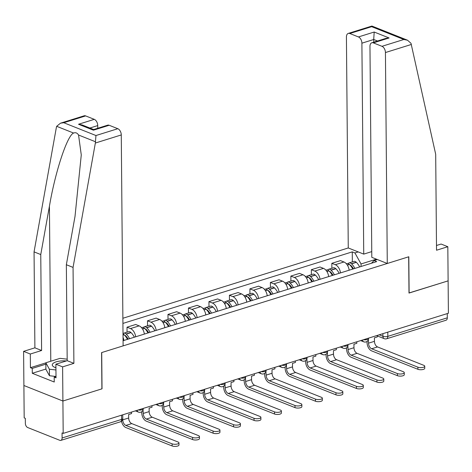 <?xml version="1.0" encoding="UTF-8"?>
<svg xmlns="http://www.w3.org/2000/svg" width="472" height="472" viewBox="0 0 472 472"><rect width="100%" height="100%" fill="white"/><g stroke="black" fill="none" stroke-linecap="round" stroke-linejoin="round"><path stroke-width="0.71" d="M60.516 123.174L84.128 115.811A5.21 3.186 72.7 0 1 85.638 115.905L63.773 122.726L60.516 123.174L56.669 126.307L56.351 127.511L34.055 251.877L34.893 347.829L23.6 351.351L24.178 417.867L25.317 418.322L25.364 423.36A3.475 2.124 -107.3 0 0 27.665 427.52L59.85 440.329A3.475 2.124 -107.3 0 0 60.858 440.388A3.475 2.124 -107.3 0 0 62.097 437.981L121.57 419.425A3.475 1.221 -0.5 0 0 122.773 418.493L122.738 414.817M361.894 43.182A5.21 3.186 -107.3 0 0 358.437 36.946L374.196 32.031L373.712 39.495L361.894 43.182L363.735 254.113L348.265 247.959L122.873 318.264M45.896 369.045L32.291 373.287L54.239 382.019L54.197 377.14L56.02 377.865L55.897 364.201L62.611 366.874L62.906 401.029L23.901 385.506L62.906 401.029L63.189 433.39L448.4 313.231L448.117 280.87L408.994 292.976M109.18 125.275L93.421 130.184L93.662 129.546L107.669 125.174A5.21 3.186 72.7 0 1 109.18 125.275L117.823 128.708A5.21 3.186 72.7 0 1 121.275 134.945L123.115 345.882L101.586 352.596L101.899 388.863L62.906 401.029L102.029 388.822L101.716 352.554L408.675 256.803L408.994 293.071L448.117 280.87L447.822 246.714L441.108 244.048L436.488 245.487M63.189 433.39L62.05 432.936L62.097 437.981M447.267 313.585L447.308 317.821A3.475 2.124 72.7 0 1 446.069 320.228L386.592 338.784A3.475 2.124 -107.3 0 0 387.831 336.371L447.308 317.821M349.162 270.202A7.989 4.879 -107.3 0 0 343.958 261.99L340.489 260.609L331.828 263.311L335.297 264.692A7.989 4.879 72.7 0 1 340.501 272.904M331.869 268.285L331.828 263.311M328.683 276.592A7.989 4.879 -107.3 0 0 323.479 268.373L320.01 266.993L311.343 269.701L314.812 271.081A7.989 4.879 72.7 0 1 320.016 279.294M311.39 274.669L311.343 269.701M308.198 282.982A7.989 4.879 -107.3 0 0 302.994 274.763L299.525 273.382L290.864 276.085L294.333 277.465A7.989 4.879 72.7 0 1 299.537 285.684M290.905 281.058L290.864 276.085M287.719 289.371A7.989 4.879 -107.3 0 0 282.516 281.153L279.046 279.772L270.379 282.474L273.848 283.855A7.989 4.879 72.7 0 1 279.052 292.074M270.426 287.448L270.379 282.474M267.235 295.755A7.989 4.879 -107.3 0 0 262.031 287.542L258.567 286.162L249.9 288.864L253.37 290.245A7.989 4.879 72.7 0 1 258.573 298.457M249.942 293.838L249.9 288.864M246.756 302.145A7.989 4.879 -107.3 0 0 241.552 293.932L238.083 292.551L229.416 295.254L232.885 296.634A7.989 4.879 72.7 0 1 238.089 304.847M229.463 300.227L229.416 295.254M226.277 308.535A7.989 4.879 -107.3 0 0 221.073 300.322L217.604 298.941L208.937 301.643L212.406 303.024A7.989 4.879 72.7 0 1 217.61 311.237M208.978 306.617L208.937 301.643M205.792 314.924A7.989 4.879 -107.3 0 0 200.588 306.712L197.119 305.331L188.452 308.033L191.921 309.414A7.989 4.879 72.7 0 1 197.125 317.627M188.499 313.007L188.452 308.033M185.313 321.314A7.989 4.879 -107.3 0 0 180.109 313.095L176.64 311.715L167.973 314.423L171.442 315.797A7.989 4.879 72.7 0 1 176.646 324.016M168.014 319.391L167.973 314.423M164.828 327.704A7.989 4.879 -107.3 0 0 159.625 319.485L156.155 318.104L147.494 320.807L150.957 322.187A7.989 4.879 72.7 0 1 156.161 330.406M147.535 325.78L147.494 320.807M144.349 334.087A7.989 4.879 -107.3 0 0 139.146 325.875L135.676 324.494L127.009 327.196L130.478 328.577A7.989 4.879 72.7 0 1 135.682 336.796M127.051 332.17L127.009 327.196M123.865 340.477A7.989 4.879 -107.3 0 0 123.039 337.321M376.143 259.889L376.137 259.252L361.039 263.96L361.062 266.491M377.323 259.523L374.042 260.544L371.452 263.246M123.068 340.725L376.715 261.606L374.042 260.544M361.039 263.96L354.938 252.945L352.265 251.877L122.921 323.42M354.938 252.945L358.218 251.918M377.039 259.612L376.149 259.051M352.348 261.895L352.265 251.877M417.879 367.175A3.906 1.375 -0.5 0 0 422.204 367.529A3.906 1.375 -0.5 0 0 424.741 366.219A3.906 1.375 -0.5 0 0 423.785 365.328L377.559 346.938L371.647 348.778L417.879 367.175L417.897 369.287L371.665 350.897A6.95 4.242 72.7 0 1 367.063 342.578L367.051 341.439M424.741 366.219L424.759 368.331A3.906 1.375 179.5 0 1 422.222 369.641A3.906 1.375 179.5 0 1 417.897 369.287M368.337 339.728L368.538 343.168A4.691 2.867 -107.3 0 0 371.647 348.778M354.867 268.421A13.204 8.065 -107.3 0 0 351.557 263.842L351.404 263.7A4.384 2.679 -107.3 0 0 349.079 262.916A4.384 2.679 -107.3 0 0 348.147 263.612M349.079 262.916L353.87 261.417A4.384 2.679 72.7 0 1 356.195 262.202L356.348 262.349A13.204 8.065 72.7 0 1 359.664 266.928M346.354 263.765L346.979 263.571A4.384 2.679 72.7 0 1 349.304 264.355L349.457 264.497A13.204 8.065 72.7 0 1 352.767 269.075M349.982 265.034A2.13 1.298 72.7 0 1 350.879 265.447L351.032 265.594A10.944 6.685 72.7 0 1 353.493 268.851M377.293 335.409L377.305 336.925L374.42 337.828L374.449 341.327A4.691 2.867 -107.3 0 0 377.559 346.938M387.276 263.482L385.435 52.545A5.21 3.186 -107.3 0 0 381.978 46.309L373.334 42.875A5.21 3.186 -107.3 0 0 371.83 42.775A5.21 3.186 -107.3 0 0 369.965 46.392L371.806 257.328L387.276 263.482L408.805 256.762L409.124 293.029M381.978 46.309L403.843 39.495L407.513 40.209L411.012 43.33L435.691 154.285L436.529 250.237L447.822 246.714M358.437 36.946L349.793 33.506A5.21 3.186 -107.3 0 0 348.289 33.412A5.21 3.186 -107.3 0 0 346.424 37.028L348.265 247.959M371.759 251.611L363.735 254.113M377.506 41.005L373.712 39.495L373.736 42.185M371.83 42.775L385.836 38.409L389.093 37.961L373.334 42.875M407.513 40.209L371.924 26.048L371.653 26.686L349.793 33.506M121.275 134.945L95.356 143.034L95.958 135.529L117.823 128.708M55.897 364.201L67.189 360.685L66.351 264.727L75.013 216.412L81.272 154.94L78.553 135.016C77.26 132.933 75.608 132.272 73.597 133.045C67.254 135.352 55.224 171.767 49.424 206.229L40.763 254.55L41.601 350.501L30.308 354.024L30.426 367.682L45.837 362.879M66.351 264.727L73.06 267.4L73.897 363.351L62.611 366.874M95.356 143.034L73.06 267.4M67.189 360.685L73.897 363.351M85.638 115.905L94.276 119.345A5.21 3.186 72.7 0 1 97.733 125.581L89.881 128.03M97.757 128.266L97.733 125.581M32.291 373.287L32.249 368.408L30.426 367.682M23.6 351.351L30.308 354.024M34.893 347.829L41.601 350.501M34.055 251.877L40.763 254.55M54.197 377.14L56.009 376.579M45.849 364.166L32.249 368.408M93.692 129.546L82.193 124.974L78.523 124.26L94.276 119.345M66.369 360.938A11.293 3.965 -0.5 0 0 53.967 362.779A11.293 3.965 -0.5 0 0 55 367.452A11.293 3.965 -0.5 0 0 55.023 367.464A11.293 3.965 -0.5 0 0 55.932 367.782M55.92 366.414A7.729 2.714 -0.5 0 0 55.849 366.791A7.729 2.714 -0.5 0 0 55.926 367.169M56.003 376.473L49.442 375.73L45.896 369.287L45.837 362.779L60.015 358.36L67.177 359.174M55.95 369.971L49.383 369.222L45.837 362.779M49.442 375.73L49.383 369.222M397.4 373.564A3.906 1.375 -0.5 0 0 401.725 373.918A3.906 1.375 -0.5 0 0 404.262 372.609A3.906 1.375 -0.5 0 0 403.306 371.718L357.074 353.327L351.168 355.168L397.4 373.564L397.418 375.677L351.186 357.28A6.95 4.242 72.7 0 1 346.578 348.967L346.572 347.829M404.262 372.609L404.28 374.721A3.906 1.375 179.5 0 1 401.743 376.031A3.906 1.375 179.5 0 1 397.418 375.677M347.852 346.112L348.059 349.557A4.691 2.867 -107.3 0 0 351.168 355.168M334.388 274.81A13.204 8.065 -107.3 0 0 331.078 270.232L330.925 270.084A4.384 2.679 -107.3 0 0 328.601 269.3A4.384 2.679 -107.3 0 0 327.662 270.002M328.601 269.3L333.391 267.807A4.384 2.679 72.7 0 1 335.716 268.592L335.869 268.739A13.204 8.065 72.7 0 1 339.179 273.317M325.875 270.149L326.5 269.96A4.384 2.679 72.7 0 1 328.825 270.739L328.978 270.887A13.204 8.065 72.7 0 1 332.288 275.465M329.503 271.424A2.13 1.298 72.7 0 1 330.4 271.837L330.553 271.984A10.944 6.685 72.7 0 1 333.014 275.241M356.808 341.799L356.826 343.315L353.935 344.218L353.965 347.711A4.691 2.867 -107.3 0 0 357.074 353.327M376.916 379.954A3.906 1.375 -0.5 0 0 381.24 380.302A3.906 1.375 -0.5 0 0 383.777 378.998A3.906 1.375 -0.5 0 0 382.822 378.107L336.595 359.717L330.683 361.558L376.916 379.954L376.933 382.066L330.707 363.67A6.95 4.242 72.7 0 1 326.099 355.357L326.087 354.218M383.777 378.998L383.795 381.111A3.906 1.375 179.5 0 1 381.258 382.42A3.906 1.375 179.5 0 1 376.933 382.066M327.373 352.501L327.574 355.947A4.691 2.867 -107.3 0 0 330.683 361.558M313.909 281.2A13.204 8.065 -107.3 0 0 310.594 276.622L310.44 276.474A4.384 2.679 -107.3 0 0 308.116 275.689A4.384 2.679 -107.3 0 0 307.183 276.385M308.116 275.689L312.912 274.197A4.384 2.679 72.7 0 1 315.231 274.981L315.384 275.129A13.204 8.065 72.7 0 1 318.7 279.707M305.39 276.539L306.015 276.344A4.384 2.679 72.7 0 1 308.34 277.129L308.493 277.276A13.204 8.065 72.7 0 1 311.803 281.855M309.024 277.807A2.13 1.298 72.7 0 1 309.915 278.226L310.069 278.374A10.944 6.685 72.7 0 1 312.529 281.631M336.329 348.188L336.341 349.705L333.456 350.607L333.486 354.1A4.691 2.867 -107.3 0 0 336.595 359.717M356.437 386.338A3.906 1.375 -0.5 0 0 360.761 386.692A3.906 1.375 -0.5 0 0 363.298 385.382A3.906 1.375 -0.5 0 0 362.343 384.497L316.11 366.101L310.204 367.948L356.437 386.338L356.454 388.456L310.222 370.06A6.95 4.242 72.7 0 1 305.614 361.747L305.608 360.608M363.298 385.382L363.316 387.5A3.906 1.375 179.5 0 1 360.779 388.81A3.906 1.375 179.5 0 1 356.454 388.456M306.888 358.891L307.095 362.331A4.691 2.867 -107.3 0 0 310.204 367.948M293.425 287.59A13.204 8.065 -107.3 0 0 290.115 283.011L289.961 282.864A4.384 2.679 -107.3 0 0 287.637 282.079A4.384 2.679 -107.3 0 0 286.699 282.775M287.637 282.079L292.428 280.586A4.384 2.679 72.7 0 1 294.752 281.371L294.906 281.513A13.204 8.065 72.7 0 1 298.215 286.091M284.911 282.929L285.536 282.734A4.384 2.679 72.7 0 1 287.861 283.519L288.014 283.666A13.204 8.065 72.7 0 1 291.324 288.245M288.539 284.197A2.13 1.298 72.7 0 1 289.436 284.616L289.59 284.763A10.944 6.685 72.7 0 1 292.05 288.02M315.851 354.578L315.862 356.094L312.971 356.991L313.001 360.49A4.691 2.867 -107.3 0 0 316.11 366.101M335.952 392.728A3.906 1.375 -0.5 0 0 340.277 393.082A3.906 1.375 -0.5 0 0 342.814 391.772A3.906 1.375 -0.5 0 0 341.864 390.887L295.631 372.491L289.725 374.337L335.952 392.728L335.97 394.846L289.743 376.449A6.95 4.242 72.7 0 1 285.135 368.136L285.123 366.998M342.814 391.772L342.831 393.89A3.906 1.375 179.5 0 1 340.294 395.2A3.906 1.375 179.5 0 1 335.97 394.846M286.41 365.281L286.616 368.721A4.691 2.867 -107.3 0 0 289.725 374.337M272.946 293.979A13.204 8.065 -107.3 0 0 269.63 289.401L269.477 289.253A4.384 2.679 -107.3 0 0 267.152 288.469A4.384 2.679 -107.3 0 0 266.22 289.165M267.152 288.469L271.949 286.976A4.384 2.679 72.7 0 1 274.273 287.761L274.421 287.902A13.204 8.065 72.7 0 1 277.737 292.481M264.432 289.318L265.052 289.124A4.384 2.679 72.7 0 1 267.376 289.908L267.53 290.056A13.204 8.065 72.7 0 1 270.845 294.634M268.061 290.587A2.13 1.298 72.7 0 1 268.952 291.006L269.105 291.153A10.944 6.685 72.7 0 1 271.565 294.404M295.366 360.968L295.378 362.484L292.493 363.381L292.522 366.88A4.691 2.867 -107.3 0 0 295.631 372.491M315.473 399.117A3.906 1.375 -0.5 0 0 319.798 399.471A3.906 1.375 -0.5 0 0 322.335 398.161A3.906 1.375 -0.5 0 0 321.379 397.276L275.147 378.88L269.241 380.721L315.473 399.117L315.491 401.229L269.258 382.839A6.95 4.242 72.7 0 1 264.656 374.52L264.644 373.387M322.335 398.161L322.352 400.274A3.906 1.375 179.5 0 1 319.815 401.583A3.906 1.375 179.5 0 1 315.491 401.229M265.925 371.671L266.131 375.11A4.691 2.867 -107.3 0 0 269.241 380.721M252.461 300.369A13.204 8.065 -107.3 0 0 249.151 295.791L248.998 295.643A4.384 2.679 -107.3 0 0 246.673 294.858A4.384 2.679 -107.3 0 0 245.735 295.555M246.673 294.858L251.464 293.36A4.384 2.679 72.7 0 1 253.788 294.144L253.942 294.292A13.204 8.065 72.7 0 1 257.252 298.87M243.947 295.708L244.573 295.513A4.384 2.679 72.7 0 1 246.897 296.298L247.051 296.445A13.204 8.065 72.7 0 1 250.361 301.024M247.576 296.976A2.13 1.298 72.7 0 1 248.473 297.395L248.626 297.537A10.944 6.685 72.7 0 1 251.086 300.794M274.887 367.358L274.899 368.868L272.008 369.771L272.043 373.269A4.691 2.867 -107.3 0 0 275.147 378.88M294.988 405.507A3.906 1.375 -0.5 0 0 299.313 405.861A3.906 1.375 -0.5 0 0 301.85 404.551A3.906 1.375 -0.5 0 0 300.9 403.666L254.668 385.27L248.762 387.111L294.988 405.507L295.006 407.619L248.779 389.229A6.95 4.242 72.7 0 1 244.172 380.91L244.16 379.771M301.85 404.551L301.868 406.663A3.906 1.375 179.5 0 1 299.331 407.973A3.906 1.375 179.5 0 1 295.006 407.619M245.446 378.06L245.652 381.5A4.691 2.867 -107.3 0 0 248.762 387.111M231.982 306.753A13.204 8.065 -107.3 0 0 228.666 302.174L228.513 302.033A4.384 2.679 -107.3 0 0 226.188 301.248A4.384 2.679 -107.3 0 0 225.256 301.944M226.188 301.248L230.985 299.75A4.384 2.679 72.7 0 1 233.31 300.534L233.463 300.682A13.204 8.065 72.7 0 1 236.773 305.26M223.468 302.098L224.088 301.903A4.384 2.679 72.7 0 1 226.412 302.688L226.566 302.829A13.204 8.065 72.7 0 1 229.882 307.408M227.097 303.366A2.13 1.298 72.7 0 1 227.994 303.785L228.141 303.927A10.944 6.685 72.7 0 1 230.601 307.183M254.402 373.741L254.414 375.258L251.529 376.16L251.558 379.659A4.691 2.867 -107.3 0 0 254.668 385.27M274.509 411.897A3.906 1.375 -0.5 0 0 278.834 412.251A3.906 1.375 -0.5 0 0 281.371 410.941A3.906 1.375 -0.5 0 0 280.415 410.05L234.189 391.66L228.277 393.5L274.509 411.897L274.527 414.009L228.295 395.619A6.95 4.242 72.7 0 1 223.693 387.3L223.681 386.161M281.371 410.941L281.389 413.053A3.906 1.375 179.5 0 1 278.852 414.363A3.906 1.375 179.5 0 1 274.527 414.009M224.961 384.444L225.168 387.89A4.691 2.867 -107.3 0 0 228.277 393.5M211.497 313.142A13.204 8.065 -107.3 0 0 208.187 308.564L208.034 308.417A4.384 2.679 -107.3 0 0 205.709 307.638A4.384 2.679 -107.3 0 0 204.777 308.334M205.709 307.638L210.5 306.139A4.384 2.679 72.7 0 1 212.825 306.924L212.978 307.071A13.204 8.065 72.7 0 1 216.288 311.65M202.984 308.487L203.609 308.293A4.384 2.679 72.7 0 1 205.934 309.077L206.087 309.219A13.204 8.065 72.7 0 1 209.397 313.797M206.612 309.756A2.13 1.298 72.7 0 1 207.509 310.169L207.662 310.316A10.944 6.685 72.7 0 1 210.123 313.573M233.923 380.131L233.935 381.647L231.044 382.55L231.079 386.049A4.691 2.867 -107.3 0 0 234.189 391.66M254.024 418.286A3.906 1.375 -0.5 0 0 258.349 418.64A3.906 1.375 -0.5 0 0 260.886 417.331A3.906 1.375 -0.5 0 0 259.936 416.44L213.704 398.049L207.798 399.89L254.024 418.286L254.042 420.399L207.816 402.002A6.95 4.242 72.7 0 1 203.208 393.689L203.202 392.551M260.886 417.331L260.91 419.443A3.906 1.375 179.5 0 1 258.373 420.753A3.906 1.375 179.5 0 1 254.042 420.399M204.482 390.834L204.689 394.279A4.691 2.867 -107.3 0 0 207.798 399.89M191.018 319.532A13.204 8.065 -107.3 0 0 187.703 314.954L187.555 314.806A4.384 2.679 -107.3 0 0 185.23 314.022A4.384 2.679 -107.3 0 0 184.292 314.724M185.23 314.022L190.021 312.529A4.384 2.679 72.7 0 1 192.346 313.314L192.499 313.461A13.204 8.065 72.7 0 1 195.809 318.039M182.505 314.871L183.13 314.676A4.384 2.679 72.7 0 1 185.449 315.461L185.602 315.609A13.204 8.065 72.7 0 1 188.918 320.187M186.133 316.146A2.13 1.298 72.7 0 1 187.03 316.559L187.183 316.706A10.944 6.685 72.7 0 1 189.638 319.963M213.438 386.521L213.456 388.037L210.565 388.94L210.595 392.433A4.691 2.867 -107.3 0 0 213.704 398.049M233.546 424.676A3.906 1.375 -0.5 0 0 237.87 425.024A3.906 1.375 -0.5 0 0 240.407 423.72A3.906 1.375 -0.5 0 0 239.452 422.829L193.225 404.439L187.313 406.28L233.546 424.676L233.563 426.788L187.331 408.392A6.95 4.242 72.7 0 1 182.729 400.079L182.717 398.94M240.407 423.72L240.425 425.832A3.906 1.375 179.5 0 1 237.888 427.142A3.906 1.375 179.5 0 1 233.563 426.788M184.003 397.223L184.204 400.669A4.691 2.867 -107.3 0 0 187.313 406.28M170.534 325.922A13.204 8.065 -107.3 0 0 167.224 321.343L167.07 321.196A4.384 2.679 -107.3 0 0 164.746 320.411A4.384 2.679 -107.3 0 0 163.813 321.107M164.746 320.411L169.537 318.919A4.384 2.679 72.7 0 1 171.861 319.703L172.014 319.851A13.204 8.065 72.7 0 1 175.33 324.429M162.02 321.261L162.645 321.066A4.384 2.679 72.7 0 1 164.97 321.851L165.123 321.998A13.204 8.065 72.7 0 1 168.433 326.577M165.648 322.529A2.13 1.298 72.7 0 1 166.545 322.948L166.699 323.096A10.944 6.685 72.7 0 1 169.159 326.353M192.959 392.911L192.971 394.427L190.086 395.329L190.116 398.822A4.691 2.867 -107.3 0 0 193.225 404.439M213.061 431.06A3.906 1.375 -0.5 0 0 217.391 431.414A3.906 1.375 -0.5 0 0 219.928 430.104A3.906 1.375 -0.5 0 0 218.973 429.219L172.74 410.823L166.834 412.67L213.061 431.06L213.084 433.178L166.852 414.782A6.95 4.242 72.7 0 1 162.244 406.469L162.238 405.33M219.928 430.104L219.946 432.222A3.906 1.375 179.5 0 1 217.409 433.532A3.906 1.375 179.5 0 1 213.084 433.178M163.518 403.613L163.725 407.053A4.691 2.867 -107.3 0 0 166.834 412.67M150.055 332.312A13.204 8.065 -107.3 0 0 146.745 327.733L146.591 327.586A4.384 2.679 -107.3 0 0 144.267 326.801A4.384 2.679 -107.3 0 0 143.329 327.497M144.267 326.801L149.058 325.308A4.384 2.679 72.7 0 1 151.382 326.093L151.536 326.235A13.204 8.065 72.7 0 1 154.845 330.813M141.541 327.651L142.166 327.456A4.384 2.679 72.7 0 1 144.491 328.241L144.638 328.388A13.204 8.065 72.7 0 1 147.954 332.966M145.169 328.919A2.13 1.298 72.7 0 1 146.066 329.338L146.22 329.486A10.944 6.685 72.7 0 1 148.68 332.742M172.475 399.3L172.492 400.817L169.601 401.713L169.631 405.212A4.691 2.867 -107.3 0 0 172.74 410.823M192.582 437.45A3.906 1.375 -0.5 0 0 196.907 437.804A3.906 1.375 -0.5 0 0 199.444 436.494A3.906 1.375 -0.5 0 0 198.488 435.609L152.261 417.213L146.35 419.059L192.582 437.45L192.6 439.568L146.367 421.171A6.95 4.242 72.7 0 1 141.765 412.858L141.753 411.72M199.444 436.494L199.461 438.612A3.906 1.375 179.5 0 1 196.924 439.916A3.906 1.375 179.5 0 1 192.6 439.568M143.04 410.003L143.24 413.442A4.691 2.867 -107.3 0 0 146.35 419.059M129.57 338.701A13.204 8.065 -107.3 0 0 126.26 334.123L126.107 333.975A4.384 2.679 -107.3 0 0 123.782 333.191A4.384 2.679 -107.3 0 0 123.009 333.692M123.782 333.191L128.573 331.698A4.384 2.679 72.7 0 1 130.897 332.483L131.051 332.624A13.204 8.065 72.7 0 1 134.367 337.203M123.009 333.952A4.384 2.679 72.7 0 1 124.006 334.63L124.16 334.778A13.204 8.065 72.7 0 1 127.469 339.356M124.691 335.309A2.13 1.298 72.7 0 1 125.581 335.728L125.735 335.875A10.944 6.685 72.7 0 1 128.195 339.126M151.996 405.69L152.008 407.206L149.123 408.103L149.152 411.602A4.691 2.867 -107.3 0 0 152.261 417.213M172.103 443.839A3.906 1.375 -0.5 0 0 176.428 444.193A3.906 1.375 -0.5 0 0 178.965 442.883A3.906 1.375 -0.5 0 0 178.009 441.998L131.776 423.602L125.871 425.443L172.103 443.839L172.121 445.952L125.888 427.561A6.95 4.242 72.7 0 1 121.493 421.213M178.965 442.883L178.982 444.996A3.906 1.375 179.5 0 1 176.445 446.305A3.906 1.375 179.5 0 1 172.121 445.952M122.755 418.87L122.761 419.832A4.691 2.867 -107.3 0 0 125.871 425.443M131.517 412.08L131.529 413.59L128.638 414.493L128.667 417.991A4.691 2.867 -107.3 0 0 131.776 423.602M138.213 409.985A3.475 1.221 -0.5 0 0 142.025 409.784A3.475 1.221 -0.5 0 0 143.222 408.852L143.222 408.427M158.698 403.595A3.475 1.221 -0.5 0 0 162.504 403.395A3.475 1.221 -0.5 0 0 163.707 402.463L163.701 402.038M179.177 397.212A3.475 1.221 -0.5 0 0 182.988 397.005A3.475 1.221 -0.5 0 0 184.186 396.073L184.18 395.648M199.662 390.822A3.475 1.221 -0.5 0 0 203.467 390.621A3.475 1.221 -0.5 0 0 204.671 389.683L204.665 389.258M220.141 384.432A3.475 1.221 -0.5 0 0 223.952 384.232A3.475 1.221 -0.5 0 0 225.15 383.293L225.144 382.869M240.626 378.042A3.475 1.221 -0.5 0 0 244.431 377.842A3.475 1.221 -0.5 0 0 245.629 376.904L245.629 376.479M261.104 371.653A3.475 1.221 -0.5 0 0 264.916 371.452A3.475 1.221 -0.5 0 0 266.114 370.514L266.108 370.095M281.583 365.263A3.475 1.221 -0.5 0 0 285.395 365.062A3.475 1.221 -0.5 0 0 286.592 364.13L286.592 363.706M302.068 358.873A3.475 1.221 -0.5 0 0 305.88 358.673A3.475 1.221 -0.5 0 0 307.077 357.741L307.071 357.316M322.547 352.49A3.475 1.221 -0.5 0 0 326.358 352.283A3.475 1.221 -0.5 0 0 327.556 351.351L327.556 350.926M343.032 346.1A3.475 1.221 -0.5 0 0 346.837 345.899A3.475 1.221 -0.5 0 0 348.041 344.961L348.035 344.536M363.511 339.71A3.475 1.221 -0.5 0 0 367.322 339.51A3.475 1.221 -0.5 0 0 368.52 338.572L368.52 338.147M379.222 334.807L382.934 336.288A3.475 1.221 -0.5 0 0 387.831 336.371L387.795 332.135M382.91 333.657L382.934 336.288A3.475 2.466 -68.3 0 0 384.273 338.695A3.475 3.475 0 0 0 386.592 338.784M130.478 328.577L139.146 325.875M150.957 322.187L159.625 319.485M171.442 315.797L180.109 313.095M191.921 309.414L200.588 306.712M212.406 303.024L221.073 300.322M232.885 296.634L241.552 293.932M253.37 290.245L262.031 287.542M273.848 283.855L282.516 281.153M294.333 277.465L302.994 274.763M314.812 271.081L323.479 268.373M335.297 264.692L343.958 261.99M362.478 340.035A3.475 2.466 111.7 0 0 363.764 341.828A3.475 3.475 0 0 0 368.52 338.572M341.993 346.424A3.475 2.466 111.7 0 0 343.28 348.218A3.475 3.475 0 0 0 348.041 344.961M321.515 352.808A3.475 2.466 111.7 0 0 322.801 354.608A3.475 3.475 0 0 0 327.556 351.351M301.03 359.198A3.475 2.466 111.7 0 0 302.316 360.997A3.475 3.475 0 0 0 307.077 357.741M280.551 365.588A3.475 2.466 111.7 0 0 281.837 367.387A3.475 3.475 0 0 0 286.592 364.13M260.066 371.977A3.475 2.466 111.7 0 0 261.352 373.777A3.475 3.475 0 0 0 266.114 370.514M239.587 378.367A3.475 2.466 111.7 0 0 240.873 380.166A3.475 3.475 0 0 0 245.629 376.904M219.102 384.757A3.475 2.466 111.7 0 0 220.394 386.55A3.475 3.475 0 0 0 225.15 383.293M198.623 391.146A3.475 2.466 111.7 0 0 199.91 392.94A3.475 3.475 0 0 0 204.671 389.683M178.139 397.53A3.475 2.466 111.7 0 0 179.431 399.33A3.475 3.475 0 0 0 184.186 396.073M157.66 403.92A3.475 2.466 111.7 0 0 158.946 405.719A3.475 3.475 0 0 0 163.707 402.463M137.181 410.31A3.475 2.466 111.7 0 0 138.467 412.109A3.475 3.475 0 0 0 143.222 408.852M121.534 415.189L121.57 419.425A3.475 2.124 -107.3 0 1 120.33 421.838A3.475 3.475 0 0 0 122.773 418.493M351.557 263.842L356.348 262.349M351.404 263.7L356.195 262.202M347.28 264.987L349.304 264.355M350.802 265.984L351.274 265.836M374.449 341.327L368.538 343.168M347.38 265.146L349.457 264.497M403.843 39.495L371.653 26.686M374.196 32.031L389.093 37.961M411.354 44.462L385.435 52.545M95.48 141.753L78.553 135.016M73.597 133.045L56.669 126.307M63.773 122.726L95.958 135.529M93.421 130.184L78.523 124.26M50.781 361.239L49.424 206.229M331.078 270.232L335.869 268.739M330.925 270.084L335.716 268.592M326.801 271.37L328.825 270.739M330.323 272.373L330.795 272.226M353.965 347.711L348.059 349.557M326.901 271.536L328.978 270.887M310.594 276.622L315.384 275.129M310.44 276.474L315.231 274.981M306.316 277.76L308.34 277.129M309.838 278.757L310.31 278.61M333.486 354.1L327.574 355.947M306.416 277.925L308.493 277.276M290.115 283.011L294.906 281.513M289.961 282.864L294.752 281.371M285.837 284.15L287.861 283.519M289.36 285.147L289.832 285M313.001 360.49L307.095 362.331M285.938 284.315L288.014 283.666M269.63 289.401L274.421 287.902M269.477 289.253L274.273 287.761M265.352 290.54L267.376 289.908M268.875 291.537L269.347 291.389M292.522 366.88L286.616 368.721M265.459 290.699L267.53 290.056M249.151 295.791L253.942 294.292M248.998 295.643L253.788 294.144M244.874 296.929L246.897 296.298M248.396 297.926L248.868 297.779M272.043 373.269L266.131 375.11M244.974 297.089L247.051 296.445M228.666 302.174L233.463 300.682M228.513 302.033L233.31 300.534M224.389 303.319L226.412 302.688M227.911 304.316L228.389 304.169M251.558 379.659L245.652 381.5M224.495 303.478L226.566 302.829M208.187 308.564L212.978 307.071M208.034 308.417L212.825 306.924M203.91 309.709L205.934 309.077M207.432 310.706L207.904 310.558M231.079 386.049L225.168 387.89M204.01 309.868L206.087 309.219M187.703 314.954L192.499 313.461M187.555 314.806L192.346 313.314M183.425 316.092L185.449 315.461M186.947 317.09L187.425 316.942M210.595 392.433L204.689 394.279M183.531 316.258L185.602 315.609M167.224 321.343L172.014 319.851M167.07 321.196L171.861 319.703M162.946 322.482L164.97 321.851M166.468 323.479L166.94 323.332M190.116 398.822L184.204 400.669M163.047 322.647L165.123 321.998M146.745 327.733L151.536 326.235M146.591 327.586L151.382 326.093M142.461 328.872L144.491 328.241M145.99 329.869L146.462 329.721M169.631 405.212L163.725 407.053M142.568 329.037L144.638 328.388M126.26 334.123L131.051 332.624M126.107 333.975L130.897 332.483M123.021 334.937L124.006 334.63M125.505 336.259L125.977 336.111M149.152 411.602L143.24 413.442M123.021 335.132L124.16 334.778M128.667 417.991L122.761 419.832M360.661 340.595L363.764 341.828M340.182 346.985L343.28 348.218M319.703 353.375L322.801 354.608M299.218 359.764L302.316 360.997M278.74 366.154L281.837 367.387M258.255 372.544L261.352 373.777M237.776 378.933L240.873 380.166M217.291 385.317L220.394 386.55M196.812 391.707L199.91 392.94M176.327 398.097L179.431 399.33M155.848 404.486L158.946 405.719M135.37 410.876L138.467 412.109M120.33 421.838L60.858 440.388M384.273 338.695L377.299 335.922M348.289 33.412L371.895 26.048"/></g></svg>
